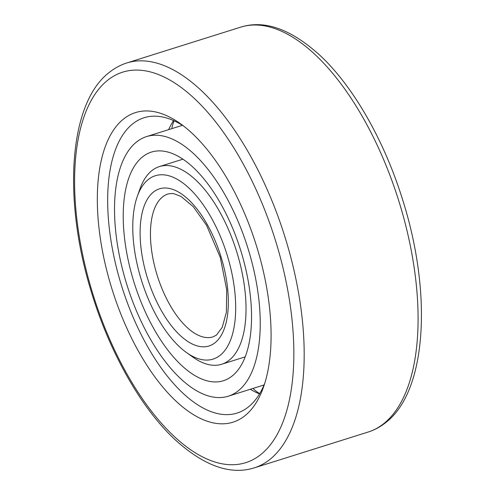 <?xml version="1.0" encoding="UTF-8"?>
<svg xmlns="http://www.w3.org/2000/svg" width="495" height="495" viewBox="0 0 495 495"><rect width="100%" height="100%" fill="white"/><g stroke="black" fill="none" stroke-linecap="round" stroke-linejoin="round"><path stroke-width="0.74" d="M142.987 156.525A119.858 55.675 -107.5 0 0 137.505 292.718A119.858 55.675 -107.5 0 0 223.35 380.742A119.858 55.675 -107.5 0 0 231.778 376.299A119.858 55.675 72.5 0 0 237.26 240.106A119.858 55.675 72.5 0 0 151.414 152.083A119.858 55.675 72.5 0 0 142.987 156.525M136.973 141.644A136.088 63.212 -107.5 0 0 130.748 296.282A136.088 63.212 -107.5 0 0 228.22 396.223A136.088 63.212 -107.5 0 0 237.792 391.174A136.088 63.212 72.5 0 0 244.016 236.542A136.088 63.212 72.5 0 0 146.545 136.595A136.088 63.212 72.5 0 0 136.973 141.644M173.528 120.563A153.561 71.33 -107.5 0 0 168.64 129.647M250.309 389.274A153.561 71.33 -107.5 0 0 259.522 393.927M264.701 383.464A154.811 71.911 72.5 0 1 247.896 407.348A154.811 71.911 -107.5 0 1 237.755 412.849A154.811 71.911 -107.5 0 1 126.411 300.193A154.811 71.911 -107.5 0 1 133.204 123.484A154.811 71.911 72.5 0 1 144.849 117.507A154.811 71.911 72.5 0 1 183.769 126.175M124.097 118.602A162.304 75.389 -107.5 0 0 121.535 315.779A162.304 75.389 -107.5 0 0 244.338 416.208A162.304 75.389 72.5 0 0 263.408 387.356A162.304 75.389 72.5 0 0 180.477 123.725A162.304 75.389 72.5 0 0 124.097 118.602M137.313 196.36L139.986 188.83A103.622 48.133 -107.5 0 1 152.163 170.41A103.622 48.133 72.5 0 1 159.452 166.567A103.622 48.133 72.5 0 1 233.671 242.668A103.622 48.133 72.5 0 1 228.931 360.422A103.622 48.133 -107.5 0 1 221.642 364.264A103.622 48.133 -107.5 0 1 192.939 357.155L186.436 352.514A96.135 44.655 -107.5 0 0 219.829 355.546A96.135 44.655 72.5 0 0 221.352 238.757A96.135 44.655 72.5 0 0 148.611 179.27A96.135 44.655 -107.5 0 0 137.313 196.36A96.135 44.655 -107.5 0 0 186.436 352.514M108.374 79.689A204.751 95.108 -107.5 0 0 105.138 328.433A204.751 95.108 -107.5 0 0 260.061 455.128A204.751 95.108 72.5 0 0 263.303 206.384A204.751 95.108 72.5 0 0 108.374 79.689M254.238 467.88A212.244 98.585 -107.5 0 0 269.169 460.004A212.244 98.585 72.5 0 0 278.877 218.827A212.244 98.585 72.5 0 0 126.856 62.952C120.86 64.845 115.285 67.784 110.125 71.763C68.174 102.477 62.277 201.545 92.726 296.369C110.911 354.531 141.391 408.01 174.339 439.003C203.55 465.764 230.181 475.386 254.238 467.88L368.144 432.048A212.244 98.585 -107.5 0 0 383.068 424.172A212.244 98.585 72.5 0 0 392.776 182.995A212.244 98.585 72.5 0 0 240.762 27.12L126.856 62.952M153.698 191.862A82.399 38.276 72.5 0 1 216.043 242.847A82.399 38.276 72.5 0 1 214.743 342.955A82.399 38.276 -107.5 0 1 152.392 291.963A82.399 38.276 -107.5 0 1 153.698 191.862M162.799 196.738A74.912 34.799 72.5 0 1 168.071 193.96L171.901 193.483L173.98 193.724L181.052 196.484L193.285 206.693L206.52 225.219L220.263 257.301L226.698 289.705L226.37 312.302L222.255 327.306L216.494 335.035L213.029 336.872A74.912 34.799 -107.5 0 1 159.371 281.859A74.912 34.799 -107.5 0 1 162.799 196.738M174.141 120.842A29.725 29.725 0 0 0 171.852 128.638M264.089 384.943L228.22 396.223M182.414 125.315L146.545 136.595M253.056 388.414A29.725 29.725 0 0 0 259.72 393.599M240.762 27.12C264.819 19.614 291.45 29.236 320.661 55.997C353.609 86.99 384.089 140.469 402.274 198.631C432.723 293.455 426.826 392.523 384.875 423.237C379.714 427.216 374.14 430.155 368.144 432.048M182.977 159.167L159.452 166.567M245.167 356.864L221.642 364.264"/></g></svg>
